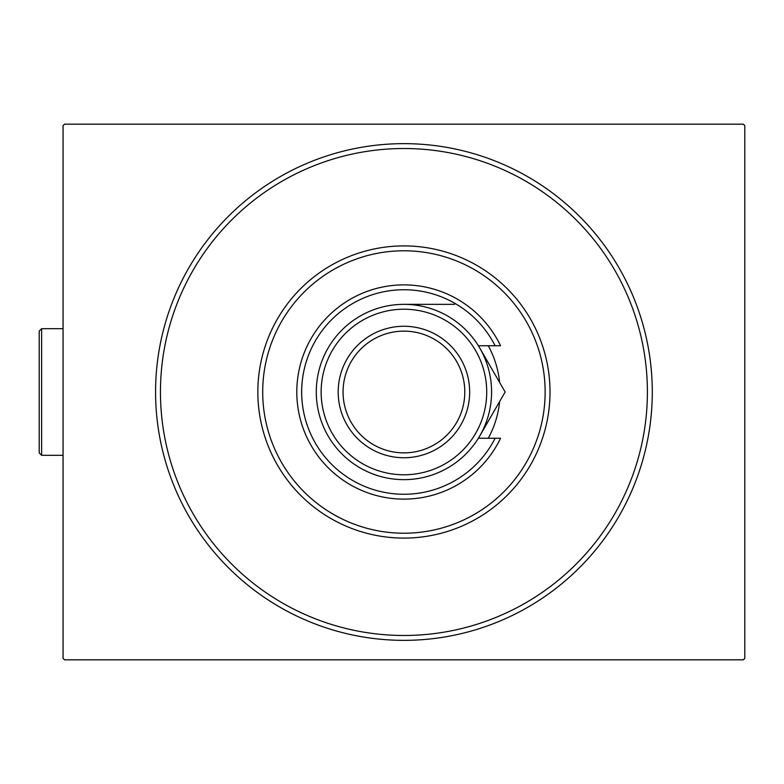 <?xml version="1.0" encoding="UTF-8"?>
<svg xmlns="http://www.w3.org/2000/svg" width="784" height="784" viewBox="0 0 784 784"><rect width="100%" height="100%" fill="white"/><g stroke="black" fill="none" stroke-linecap="round" stroke-linejoin="round"><path stroke-width="1.18" d="M652.278 392A248.352 248.352 0 0 1 403.927 640.352A248.352 248.352 0 0 1 155.585 392A248.352 248.352 0 0 1 403.927 143.648A248.352 248.352 0 0 1 652.278 392M64.523 124.176L743.34 124.176L744.8 125.636L744.8 658.364L743.34 659.824L64.523 659.824L63.063 658.364L63.063 125.636L64.523 124.176M262.709 392A141.218 141.218 0 0 0 403.927 533.218A141.218 141.218 0 0 0 545.145 392A141.218 141.218 0 0 0 403.927 250.782A141.218 141.218 0 0 0 262.709 392M550.015 392A146.089 146.089 0 0 1 403.927 538.089A146.089 146.089 0 0 1 257.848 392A146.089 146.089 0 0 1 403.927 245.911A146.089 146.089 0 0 1 550.015 392M488.246 345.744A96.177 96.177 0 0 1 499.633 382.455M160.455 392A243.481 243.481 0 0 0 403.927 635.481A243.481 243.481 0 0 0 647.408 392A243.481 243.481 0 0 0 403.927 148.519A243.481 243.481 0 0 0 160.455 392M499.633 401.545A96.177 96.177 0 0 1 488.246 438.256M321.146 392A82.781 82.781 0 0 0 403.927 474.781A82.781 82.781 0 0 0 486.717 392A82.781 82.781 0 0 0 403.927 309.219A82.781 82.781 0 0 0 321.146 392M491.578 392A87.651 87.651 0 0 1 403.927 479.651A87.651 87.651 0 0 1 316.275 392A87.651 87.651 0 0 1 403.927 304.349A87.651 87.651 0 0 1 491.578 392M343.059 392A60.868 60.868 0 0 0 403.927 452.868A60.868 60.868 0 0 0 464.804 392A60.868 60.868 0 0 0 403.927 331.132A60.868 60.868 0 0 0 343.059 392M469.665 392A65.738 65.738 0 0 1 403.927 457.738A65.738 65.738 0 0 1 338.188 392A65.738 65.738 0 0 1 403.927 326.262A65.738 65.738 0 0 1 469.665 392M495.125 345.744A102.263 102.263 0 0 0 339.619 312.493A102.263 102.263 0 0 0 339.619 471.507A102.263 102.263 0 0 0 495.125 438.256L500.555 438.256A107.134 107.134 0 0 1 337.198 475.81A107.134 107.134 0 0 1 337.198 308.19A107.134 107.134 0 0 1 500.555 345.744L478.377 345.744M478.377 438.256L495.125 438.256M493.616 411.972L498.026 404.328M499.477 401.81L505.141 392L478.436 345.744M478.436 438.256L505.141 392M454.534 304.349L403.927 304.349M41.63 455.308L39.2 452.868L39.2 331.132L41.63 328.692L41.63 455.308L63.063 455.308M41.63 328.692L63.063 328.692"/></g></svg>
